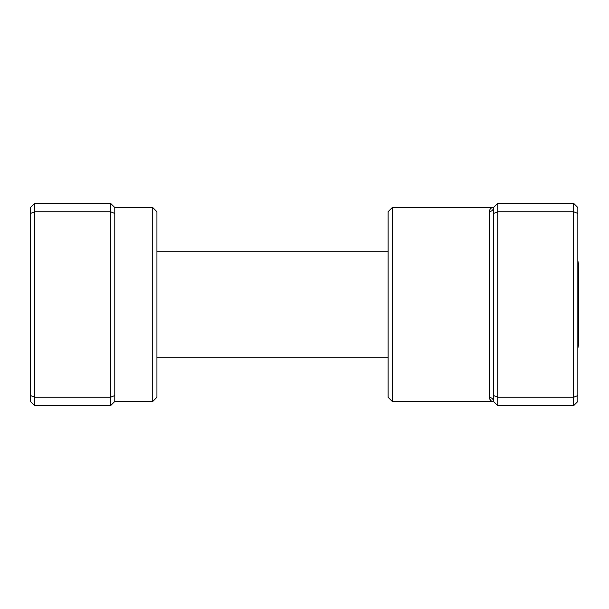 <?xml version="1.0" encoding="UTF-8"?>
<svg xmlns="http://www.w3.org/2000/svg" width="609" height="609" viewBox="0 0 609 609"><rect width="100%" height="100%" fill="white"/><g stroke="black" fill="none" stroke-linecap="round" stroke-linejoin="round"><path stroke-width="0.91" d="M152.722 207.532L156.932 211.742L156.932 397.258L152.722 401.468L152.722 207.532L114.774 207.532L114.774 401.468L110.556 405.685L34.667 405.685L34.667 397.258L30.45 395.507L30.45 207.532L34.667 203.315L34.667 397.258L110.556 397.258L110.556 211.742L34.667 211.742L30.45 213.493M114.774 213.493L110.556 211.742L110.556 203.315L34.667 203.315M110.556 405.685L110.556 397.258L114.774 395.507M34.667 405.685L30.45 401.468L30.45 395.507M114.774 207.532L110.556 203.315M577.834 260.545L578.55 264.359L578.55 344.641L577.834 348.455M392.325 401.468L388.108 397.258L388.108 211.742L392.325 207.532L392.325 401.468L493.511 401.468C491.197 401.483 489.788 400.136 489.301 397.433L490.458 400.22M497.728 405.685L493.511 401.468L493.511 213.493L497.728 211.742L497.728 405.685L573.625 405.685L573.625 203.315L497.728 203.315L497.728 211.742L573.625 211.742L577.834 213.493L577.834 401.468L573.625 405.685M573.625 203.315L577.834 207.532L577.834 213.493M493.511 395.507L497.728 397.258L573.625 397.258L577.834 395.507M493.511 213.493L493.511 207.532L497.728 203.315M489.301 211.567C489.796 208.864 491.197 207.517 493.511 207.532A4.217 4.042 0 0 1 489.301 211.567L489.301 397.433A4.217 4.042 -0 0 1 493.511 401.468M152.722 401.468L114.774 401.468M388.108 357.201L156.932 357.201M388.108 251.799L156.932 251.799M392.325 207.532L493.511 207.532"/></g></svg>
